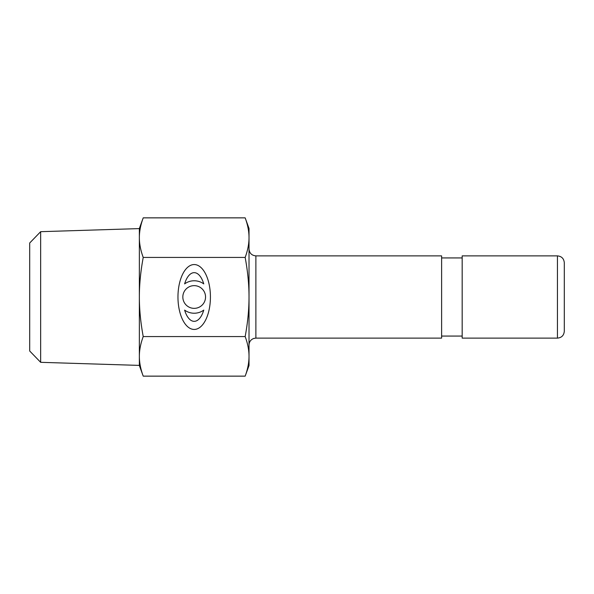 <?xml version="1.0" encoding="UTF-8"?>
<svg xmlns="http://www.w3.org/2000/svg" width="594" height="594" viewBox="0 0 594 594"><rect width="100%" height="100%" fill="white"/><g stroke="black" fill="none" stroke-linecap="round" stroke-linejoin="round"><path stroke-width="0.89" d="M205.546 297A11.36 11.36 0 0 0 188.513 287.162A11.36 11.36 0 0 0 188.513 306.838A11.36 11.36 0 0 0 205.546 297M203.764 310.105A16.231 16.231 0 0 1 184.615 310.105A24.332 11.36 -90 0 0 203.764 310.105M203.764 283.895A24.332 11.36 90 0 0 184.615 283.895A16.231 16.231 0 0 1 203.764 283.895M194.193 264.553A32.447 16.231 90 0 1 208.249 313.224A32.447 16.231 90 0 1 180.138 313.224A32.447 16.231 90 0 1 194.193 264.553M143.221 257.432C140.644 271.376 139.352 284.563 139.36 297C139.352 309.437 140.644 322.624 143.221 336.568C140.644 343.54 139.352 350.141 139.36 356.355L139.36 365.399L40.659 362.318L40.659 231.682L139.36 228.601L139.36 237.645L139.36 228.46L143.221 217.857C140.644 224.829 139.352 231.422 139.36 237.645C139.352 243.859 140.644 250.46 143.221 257.432L245.166 257.432C247.743 250.46 249.027 243.859 249.02 237.645L249.02 297C249.027 284.563 247.743 271.376 245.166 257.432M245.166 336.568C247.743 322.624 249.027 309.437 249.02 297L249.02 356.355C249.027 350.141 247.743 343.54 245.166 336.568L143.221 336.568M249.02 344.98C249.198 341.758 250.794 339.582 253.809 338.439L255.88 338.12L255.88 255.88C251.715 255.472 249.428 253.185 249.02 249.02M245.166 217.857L249.02 228.46L249.02 237.645C249.027 231.422 247.743 224.829 245.166 217.857L143.221 217.857M245.166 376.143C247.743 369.171 249.027 362.578 249.02 356.355L249.02 365.54L245.166 376.143L143.221 376.143C140.644 369.171 139.352 362.578 139.36 356.355L139.36 237.645M255.88 255.88L441.617 255.88L441.617 338.12L255.88 338.12M40.659 231.682L29.7 242.991L29.7 351.009L40.659 362.318M143.221 376.143L139.36 365.54L139.36 356.355M557.447 255.88C561.612 256.281 563.892 258.568 564.3 262.734L564.3 331.266C563.892 335.432 561.612 337.719 557.447 338.12L557.447 255.88L462.177 255.88L462.177 338.12L557.447 338.12M441.617 257.93L462.177 257.93M441.617 336.07L462.177 336.07"/></g></svg>
